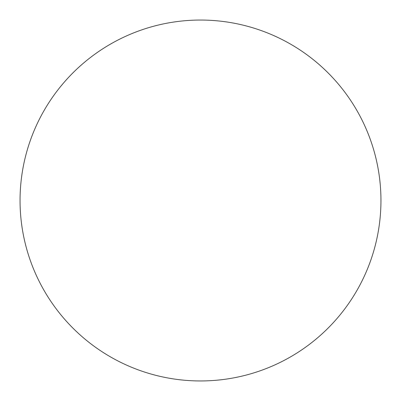 <?xml version="1.0" encoding="UTF-8"?>
<svg xmlns="http://www.w3.org/2000/svg" width="401" height="401" viewBox="0 0 401 401"><rect width="100%" height="100%" fill="white"/><g stroke="black" fill="none" stroke-linecap="round" stroke-linejoin="round"><path stroke-width="0.6" d="M200.5 380.95A180.45 180.45 0 0 0 380.95 200.5A180.45 180.45 0 0 0 200.5 20.05A180.45 180.45 0 0 0 20.05 200.5A180.45 180.45 0 0 0 200.5 380.95"/></g></svg>
